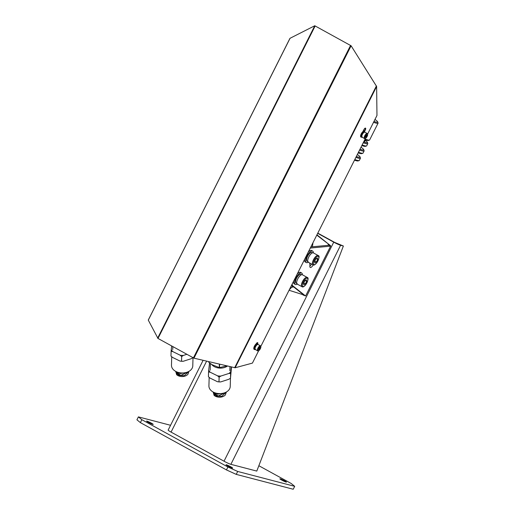 <?xml version="1.0" encoding="UTF-8"?>
<svg xmlns="http://www.w3.org/2000/svg" width="515" height="515" viewBox="0 0 515 515"><rect width="100%" height="100%" fill="white"/><g stroke="black" fill="none" stroke-linecap="round" stroke-linejoin="round"><path stroke-width="0.77" d="M364.337 131.113A52.884 4.706 -153.3 0 1 363.275 130.849M364.472 130.842A53.296 4.744 -153.3 0 1 363.423 130.572M292.7 286.16L289.333 289.713M312.953 242.765L312.412 246.782M316.789 235.13L329.175 244.606C330.63 245.623 331.01 246.151 330.321 246.189L310.294 248.043M291.574 285.265L303.734 294.928L289.057 290.273M303.213 294.509L302.981 294.973L305.614 295.971L330.662 246.086L305.614 295.971M316.944 234.821L329.175 244.606M292.127 284.171A9.019 3.508 118.9 0 0 292.88 285.902L305.389 295.835L303.779 295.05M327.901 245.352L328.383 244.393L328.667 245.282L310.854 246.923M328.834 245.166L330.321 246.189M309.876 266.139A3.483 1.352 118.9 0 0 311.511 264.021M309.695 263.023A21.115 8.208 -61.1 0 1 309.863 266.345A3.483 1.352 118.9 0 0 310.236 267.452A3.483 1.352 118.9 0 0 313.172 264.922A5.33 2.073 -61.1 0 1 313.004 264.845A5.33 2.073 -61.1 0 1 313.764 259.18A5.33 2.073 -61.1 0 1 318.154 255.511L313.39 252.884A5.33 2.073 -61.1 0 0 309 256.554A5.33 2.073 -61.1 0 0 308.24 262.219A5.33 2.073 -61.1 0 0 308.434 262.296M219.358 364.144L219.268 367.607A12.708 8.884 -178.4 0 0 219.519 367.626L219.615 364.202M208.974 361.704L208.948 362.541A12.708 8.884 -178.4 0 1 208.839 362.38L208.858 361.672M208.948 362.541L212.257 364.762L219.268 367.607M226.735 365.875L219.519 367.626M227.437 366.043A9.837 6.882 -178.4 0 1 211.607 364.369M220.568 397.142A6.148 4.3 -178.4 0 1 220.562 397.142A6.148 4.3 -178.4 0 1 220.343 397.168L220.735 397.123A6.972 4.873 -178.4 0 1 217.813 397.039A6.972 4.873 -178.4 0 1 214.884 395.964L214.079 395.34L213.178 392.037M225.28 392.546L218.386 396.138L213.249 392.539L213.294 392.147L218.07 396.119L225.28 392.546M214.884 395.964L221.811 396.344L226.31 392.037M220.735 397.123A6.972 4.873 -178.4 0 0 225.338 394.96L226.388 391.999M213.216 392.057L217.607 394.194L223.246 393.215M213.88 394.252A5.742 4.011 -178.4 0 1 213.699 392.565M220.523 397.149A5.742 4.011 -178.4 0 1 220.478 397.155A5.742 4.011 -178.4 0 1 218.07 397.091L217.813 397.039M214.884 395.127A5.33 3.727 -178.4 0 1 214.066 392.868M224.669 392.791A5.33 3.727 -178.4 0 1 224.695 393.55M217.517 396.061A4.918 3.438 -178.4 0 1 215.566 395.011A4.918 3.438 -178.4 0 1 214.491 393.157M224.315 392.913L224.308 393.042A4.918 3.438 -178.4 0 1 223.838 394.432M220.826 376.059A11.954 8.356 -178.4 0 1 217.588 375.847L219.107 377.186A12.772 8.929 -178.4 0 0 219.132 377.186L220.826 376.059L228.963 373.439A11.954 8.356 -178.4 0 0 230.791 371.585L230.636 373.465A12.772 8.929 -178.4 0 1 230.623 373.484L230.508 378.158A12.772 8.929 -178.4 0 1 230.488 378.171L231.518 367.002M228.963 373.439L230.623 373.484L230.488 378.171L228.795 379.298L220.665 381.924L219.004 381.879A12.772 8.929 -178.4 0 1 218.978 381.873L217.427 381.705L209.966 378.042L208.446 376.703A12.772 8.929 -178.4 0 1 208.433 376.684L208.575 372.017A12.772 8.929 -178.4 0 1 208.562 371.997L208.433 376.684M209.624 363.036L209.528 363.107A12.772 8.929 -178.4 0 0 209.515 363.12L208.717 370.118A11.954 8.356 -178.4 0 0 210.126 372.184L208.575 372.017M208.717 370.118L208.562 371.997M209.393 363.828A11.954 8.356 -178.4 0 1 209.882 363.217M220.665 381.924A11.954 8.356 -178.4 0 1 217.427 381.705M230.791 371.585L231.286 366.944M210.126 372.184L217.588 375.847M219.132 377.186L219.004 381.879M219.107 377.186L218.978 381.873M230.463 378.19L230.231 386.462A10.661 7.455 -178.4 0 1 221.611 393.512A10.661 7.455 -178.4 0 1 217.143 393.389A10.661 7.455 -178.4 0 1 209.978 389.263A10.661 7.455 -178.4 0 1 208.923 385.87L209.161 377.353M221.566 393.518A10.248 7.165 -178.4 0 1 221.521 393.524A10.248 7.165 -178.4 0 1 217.227 393.402A10.248 7.165 -178.4 0 1 217.188 393.396M203.103 360.32L168.148 430.109A5.742 0.515 26.6 0 0 171.064 432.098L224.025 461.208A5.742 0.515 26.6 0 0 230.881 464.33L256.785 471.09L343.383 246.016L334.686 242.411L317.794 233.128M343.383 246.016L340.589 245.288A5.742 0.515 -153.4 0 1 333.739 242.159L317.691 233.34M170.562 425.281L138.393 416.886L136.932 419.809L140.383 422.622L226.452 469.918L236.237 474.379L293.228 489.25L294.689 486.327L291.239 483.514L258.852 465.721M280.199 478.821A3.689 0.335 26.6 0 0 279.877 478.808A3.689 0.335 26.6 0 0 283.031 480.759A3.689 0.335 26.6 0 0 286.475 482.111A3.689 0.335 26.6 0 0 283.977 480.495A3.689 0.335 26.6 0 0 280.199 478.821M146.93 421.122A3.689 0.335 26.6 0 0 146.608 421.109A3.689 0.335 26.6 0 0 149.756 423.053A3.689 0.335 26.6 0 0 153.206 424.411A3.689 0.335 26.6 0 0 150.708 422.796A3.689 0.335 26.6 0 0 146.93 421.122M226.375 464.781A3.689 0.335 26.6 0 0 226.053 464.762A3.689 0.335 26.6 0 0 229.207 466.712A3.689 0.335 26.6 0 0 232.651 468.071A3.689 0.335 26.6 0 0 230.154 466.455A3.689 0.335 26.6 0 0 226.375 464.781M138.393 416.886L141.85 419.699L227.913 466.996L237.698 471.463L294.689 486.327M140.383 422.622L141.85 419.699M236.237 474.379L237.698 471.463M226.452 469.918L227.913 466.996M258.62 350.786L252.421 363.107L235.149 367.768L193.968 358.176L157.996 338.445L148.294 320.137L290.054 38.277L314.768 25.75L351.095 45.771L376.626 86.481L376.967 115.482L367.646 134.009M157.648 338.155L314.768 25.75L351.095 45.771L193.968 358.176M257.384 343.653A1.848 0.715 118.9 0 0 257.449 342.597M364.208 131.364L365.019 129.754A1.848 0.715 118.9 0 0 365.335 128.1M257.712 343.846A1.848 0.715 118.9 0 0 257.648 342.636A1.848 0.715 118.9 0 0 256.097 343.969M364.53 131.563L365.347 129.935A1.848 0.715 118.9 0 0 365.528 128.132A1.848 0.715 118.9 0 0 363.925 129.561L362.863 131.679M365.393 138.49L260.854 346.344M365.444 139.919L365.431 139.926A20.909 1.86 -153.3 0 1 364.678 139.919M357.333 154.519A23.78 2.118 -153.3 0 1 360.069 156.946L360.436 158.034A24.598 2.189 -153.3 0 1 360.436 158.253L359.335 160.442A24.598 2.189 -153.3 0 1 359.155 160.571L358.067 160.931A23.78 2.118 -153.3 0 1 354.487 160.178M365.515 139.945L364.845 141.277A20.909 1.86 -153.3 0 1 363.944 141.38M360.436 158.253A24.598 2.189 -153.3 0 1 355.897 157.378M359.155 160.571A24.598 2.189 -153.3 0 1 354.796 159.566M365.296 140.376A23.78 2.118 -153.3 0 1 367.407 142.352A23.78 2.118 -153.3 0 1 363.661 141.934M360.069 156.946A23.78 2.118 -153.3 0 1 356.322 156.528M367.407 142.352L367.774 143.44A24.598 2.189 -153.3 0 1 367.774 143.659L366.674 145.848A24.598 2.189 -153.3 0 1 366.493 145.983A24.598 2.189 -153.3 0 1 362.135 144.972M367.774 143.659A24.598 2.189 -153.3 0 1 363.236 142.784M366.493 145.983L365.405 146.337A23.78 2.118 -153.3 0 1 361.826 145.584M361.002 147.226A23.78 2.118 -153.3 0 1 363.738 149.646L364.105 150.74A24.598 2.189 -153.3 0 1 364.105 150.959L363.004 153.148A24.598 2.189 -153.3 0 1 362.824 153.277L361.736 153.631A23.78 2.118 -153.3 0 1 358.157 152.884M364.105 150.959A24.598 2.189 -153.3 0 1 359.567 150.084M362.824 153.277A24.598 2.189 -153.3 0 1 358.466 152.273M363.738 149.646A23.78 2.118 -153.3 0 1 359.991 149.234M374.965 119.454A23.78 2.118 -153.3 0 1 377.701 121.881L378.068 122.969A24.598 2.189 -153.3 0 1 378.068 123.188L369.628 139.971A24.598 2.189 -153.3 0 1 369.455 140.099L368.36 140.46A23.78 2.118 -153.3 0 1 364.781 139.707M378.068 123.188A24.598 2.189 -153.3 0 1 373.53 122.313M369.455 140.099A24.598 2.189 -153.3 0 1 365.09 139.095M377.701 121.881A23.78 2.118 -153.3 0 1 373.954 121.463M291.793 287.151A6.148 5.639 -75.4 0 0 293.634 286.9M183.076 376.51A5.742 4.011 -178.4 0 1 183.031 376.517L183.115 376.504A6.148 4.3 -178.4 0 1 183.115 376.504A6.148 4.3 -178.4 0 1 182.896 376.529L183.289 376.484A6.972 4.873 -178.4 0 1 180.366 376.401A6.972 4.873 -178.4 0 1 177.43 375.326L176.632 374.701L175.731 371.399M187.833 371.907L180.939 375.499L175.802 371.901L175.847 371.508L180.623 375.48L187.833 371.907M177.43 375.326L184.357 375.705L188.863 371.399M183.289 376.484A6.972 4.873 -178.4 0 0 187.891 374.321L188.941 371.36M175.77 371.418L180.16 373.555L185.799 372.577M176.426 373.613A5.742 4.011 -178.4 0 1 176.252 371.927M183.031 376.517A5.742 4.011 -178.4 0 1 180.623 376.446L180.366 376.401M177.437 374.489A5.33 3.727 -178.4 0 1 176.619 372.229M187.215 372.152A5.33 3.727 -178.4 0 1 187.248 372.911M180.063 375.422A4.918 3.438 -178.4 0 1 178.113 374.373A4.918 3.438 -178.4 0 1 177.044 372.519M186.861 372.274L186.861 372.403A4.918 3.438 -178.4 0 1 186.391 373.793M172.68 351.545A11.954 8.356 -178.4 0 1 171.27 349.479L171.115 351.359A12.772 8.929 -178.4 0 0 171.128 351.372L172.68 351.545L180.141 355.208A11.954 8.356 -178.4 0 0 183.379 355.421L181.686 356.547A12.772 8.929 -178.4 0 1 181.66 356.547L181.531 361.234A12.772 8.929 -178.4 0 0 181.557 361.24L183.218 361.285A11.954 8.356 -178.4 0 1 179.98 361.067L181.531 361.234M180.141 355.208L181.66 356.547M183.218 361.285L191.348 358.659L193.041 357.532M179.98 361.067L172.519 357.404L170.993 356.065A12.772 8.929 -178.4 0 1 170.986 356.045L171.128 351.372M171.643 345.971L171.27 349.479M183.379 355.421L186.791 354.32M181.686 356.547L181.557 361.24M171.115 351.359L170.986 356.045M193.009 357.745L192.784 365.824A10.661 7.455 -178.4 0 1 184.158 372.873A10.661 7.455 -178.4 0 1 179.696 372.751A10.661 7.455 -178.4 0 1 172.531 368.624A10.661 7.455 -178.4 0 1 171.476 365.232L171.714 356.715M184.119 372.879A10.248 7.165 -178.4 0 1 184.074 372.886A10.248 7.165 -178.4 0 1 179.78 372.763A10.248 7.165 -178.4 0 1 179.735 372.757M302.357 274.759A6.56 2.549 118.9 0 0 301.648 272.969L300.593 272.384A6.56 2.549 118.9 0 0 297.232 274.019M293.627 281.177A6.56 2.549 118.9 0 0 294.258 283.874L295.32 284.454A6.56 2.549 118.9 0 0 295.546 284.55A6.56 2.549 118.9 0 0 297.213 284.1M301.648 272.969A6.56 2.549 118.9 0 0 296.254 277.482A6.56 2.549 118.9 0 0 295.32 284.454M301.597 274.714L300.902 274.334A5.002 1.944 118.9 0 0 296.782 277.772A5.002 1.944 118.9 0 0 296.067 283.089A5.002 1.944 118.9 0 0 296.131 283.121L297.258 283.726M303.515 283.372L303.831 284.885L305.414 283.874L306.683 281.345L306.374 279.832L304.79 280.842L303.515 283.372M305.247 280.553L306.683 281.345M303.728 282.947L305.414 283.874M297.425 284.183A5.33 2.073 -61.1 0 1 297.232 284.106A5.33 2.073 -61.1 0 1 297.992 278.441A5.33 2.073 -61.1 0 1 302.382 274.772L307.146 277.398C308.807 277.682 308.266 280.237 305.511 285.078C303.921 286.681 302.852 287.28 302.311 286.861L301.996 286.733A5.33 2.073 -61.1 0 1 302.756 281.068A5.33 2.073 -61.1 0 1 307.146 277.398M313.365 252.871A6.56 2.549 118.9 0 0 312.657 251.082L311.601 250.496A6.56 2.549 118.9 0 0 308.24 252.131M304.635 259.29A6.56 2.549 118.9 0 0 305.266 261.987L306.328 262.566A6.56 2.549 118.9 0 0 306.56 262.663A6.56 2.549 118.9 0 0 308.221 262.206M312.657 251.082A6.56 2.549 118.9 0 0 307.262 255.595A6.56 2.549 118.9 0 0 306.328 262.566M312.605 252.826L311.91 252.447A5.002 1.944 118.9 0 0 307.79 255.884A5.002 1.944 118.9 0 0 307.082 261.202A5.002 1.944 118.9 0 0 307.14 261.234L308.266 261.839M314.523 261.485L314.839 262.998L316.422 261.987L317.691 259.457L317.382 257.944L315.798 258.955L314.523 261.485M316.255 258.665L317.691 259.457M314.742 261.06L316.422 261.987M364.762 132.155A3.277 1.275 118.9 0 0 364.42 131.48L364.092 131.293A3.277 1.275 118.9 0 0 361.388 133.552A3.277 1.275 118.9 0 0 360.925 137.042A3.277 1.275 118.9 0 0 361.041 137.087M364.42 131.48A3.277 1.275 118.9 0 0 361.723 133.733A3.277 1.275 118.9 0 0 361.253 137.222A3.277 1.275 118.9 0 0 361.369 137.267A3.277 1.275 118.9 0 0 362.013 137.151M364.227 132.258L364.047 132.162A2.498 0.972 118.9 0 0 361.987 133.881A2.498 0.972 118.9 0 0 361.627 136.539A2.498 0.972 118.9 0 0 361.659 136.552L362.225 136.855M366.938 135.664L366.783 134.911L365.991 135.413L365.354 136.681L365.508 137.434L366.938 135.664L366.216 135.271M365.457 136.469L366.3 136.932M364.498 138.541L362.116 137.228A2.871 1.114 -61.1 0 1 362.457 134.299A2.871 1.114 -61.1 0 1 364.781 132.162A2.871 1.114 -61.1 0 1 364.884 132.201L367.266 133.514L367.684 134.833C366.21 138.123 365.148 139.359 364.498 138.541A2.871 1.114 -61.1 0 1 364.839 135.612A2.871 1.114 -61.1 0 1 367.163 133.475A2.871 1.114 -61.1 0 1 367.266 133.514M257.7 350.85A2.871 1.114 -61.1 0 1 258.041 347.921A2.871 1.114 -61.1 0 1 260.371 345.784A2.871 1.114 -61.1 0 1 260.468 345.823L260.886 347.142C259.412 350.432 258.35 351.668 257.7 350.85L255.318 349.537A2.871 1.114 -61.1 0 1 255.659 346.608A2.871 1.114 -61.1 0 1 257.989 344.471A3.277 1.275 118.9 0 0 257.622 343.788L257.294 343.602A3.277 1.275 118.9 0 0 254.59 345.861A3.277 1.275 118.9 0 0 254.127 349.35A3.277 1.275 118.9 0 0 254.243 349.395M257.622 343.788A3.277 1.275 118.9 0 0 254.925 346.041A3.277 1.275 118.9 0 0 254.455 349.531A3.277 1.275 118.9 0 0 254.571 349.576A3.277 1.275 118.9 0 0 255.215 349.46M257.429 344.567L257.249 344.471A2.498 0.972 118.9 0 0 255.189 346.189A2.498 0.972 118.9 0 0 254.835 348.848A2.498 0.972 118.9 0 0 254.861 348.861L255.427 349.164M260.139 347.973L259.985 347.219L259.193 347.722L258.556 348.99L258.71 349.743L260.139 347.973L259.418 347.58M258.665 348.777L259.502 349.241M257.989 344.471A2.871 1.114 -61.1 0 1 258.086 344.509L260.468 345.823M291.606 285.201L292.88 285.902M333.739 242.159L224.025 461.208M206.605 361.144L171.064 432.098M340.589 245.288L230.881 464.33M193.382 357.951L350.535 45.487M157.996 338.445L315.148 25.982M234.666 367.742L376.426 85.883M376.626 86.481L235.149 367.768M365.019 129.754L365.347 129.935M303.007 286.514A4.674 1.815 -61.1 0 1 304.584 279.864A4.674 1.815 -61.1 0 1 307.706 280.694A4.674 1.815 -61.1 0 1 303.007 286.514M302.189 286.81A5.33 2.073 -61.1 0 1 301.996 286.733L297.232 284.106M314.015 264.626A4.674 1.815 -61.1 0 1 315.592 257.976A4.674 1.815 -61.1 0 1 318.714 258.807A4.674 1.815 -61.1 0 1 314.015 264.626M367.285 133.913A2.543 0.985 -61.1 0 1 366.423 137.531A2.543 0.985 -61.1 0 1 364.729 137.08A2.543 0.985 -61.1 0 1 367.285 133.913M260.487 346.222A2.543 0.985 -61.1 0 1 259.631 349.84A2.543 0.985 -61.1 0 1 257.931 349.389A2.543 0.985 -61.1 0 1 260.487 346.222M210.365 363.551L210.178 370.214M229.967 366.635L229.851 370.761M213.261 392.108L213.249 392.539M148.288 320.027L289.919 38.419M172.815 346.614L172.731 349.576M175.815 371.469L175.802 371.901M318.154 255.511C319.821 255.794 319.274 258.35 316.519 263.191C314.929 264.794 313.86 265.392 313.32 264.974L308.24 262.219M360.925 137.042L361.253 137.222M254.127 349.35L254.455 349.531"/></g></svg>

